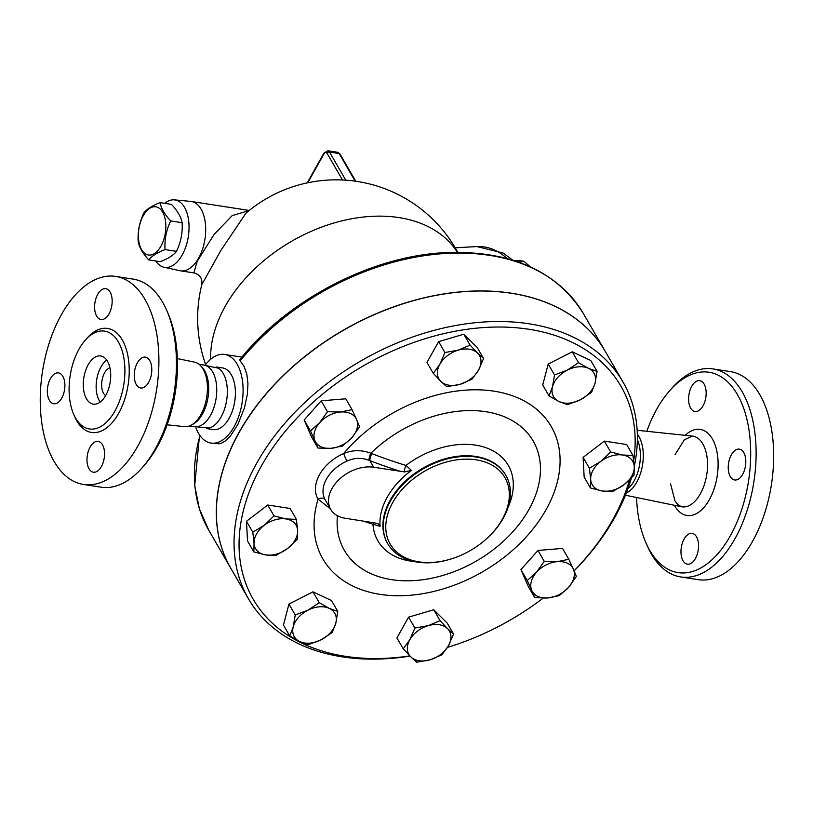 <?xml version="1.0" encoding="UTF-8"?>
<svg xmlns="http://www.w3.org/2000/svg" width="813" height="813" viewBox="0 0 813 813"><rect width="100%" height="100%" fill="white"/><g stroke="black" fill="none" stroke-linecap="round" stroke-linejoin="round"><path stroke-width="1.22" d="M142.468 467.414L144.755 464.792A101.361 55.64 -81.2 0 0 157.061 447.079A101.361 55.64 -81.2 0 0 168.149 313.706L166.767 310.515A105.263 57.784 98.8 0 1 155.253 449.02A105.263 57.784 98.8 0 1 142.468 467.414A105.263 57.784 98.8 0 1 101.015 487.18L83.454 484.467M167.112 424.803L184.51 426.632A32.652 17.927 -81.2 0 0 191.116 425.199A32.652 17.927 -81.2 0 0 200.852 414.732A32.652 17.927 -81.2 0 0 200.374 365.484A32.652 17.927 -81.2 0 0 194.5 362.11L177.366 358.594M115.68 276.42L133.23 279.133A105.263 57.784 98.8 0 1 166.767 310.515M137.702 446.307A105.263 57.784 -81.2 0 0 157.58 339.621A105.263 57.784 -81.2 0 0 115.67 276.42A105.263 57.784 -81.2 0 0 42.469 371.612A105.263 57.784 -81.2 0 0 83.465 484.467A105.263 57.784 -81.2 0 0 137.702 446.307M114.928 411.022A49.512 27.175 -81.2 0 0 124.277 360.84A49.512 27.175 -81.2 0 0 104.572 331.115A49.512 27.175 -81.2 0 0 70.131 375.891A49.512 27.175 -81.2 0 0 89.42 428.969A49.512 27.175 -81.2 0 0 114.928 411.022M90.111 447.028A15.599 8.557 98.8 0 1 98.149 441.378A15.599 8.557 98.8 0 1 104.216 458.095A15.599 8.557 98.8 0 1 93.373 472.201A15.599 8.557 98.8 0 1 87.164 462.841A15.599 8.557 98.8 0 1 90.111 447.028M136.289 384.569A15.599 8.557 98.8 0 1 135.639 366.775A15.599 8.557 98.8 0 1 145.405 357.161A15.599 8.557 98.8 0 1 151.482 373.878A15.599 8.557 98.8 0 1 140.639 387.984A15.599 8.557 98.8 0 1 136.289 384.569M109.023 313.848A15.599 8.557 98.8 0 1 100.995 319.509A15.599 8.557 98.8 0 1 94.918 302.782A15.599 8.557 98.8 0 1 105.761 288.686A15.599 8.557 98.8 0 1 111.97 298.046A15.599 8.557 98.8 0 1 109.023 313.848M62.855 376.307A15.599 8.557 98.8 0 1 63.495 394.102A15.599 8.557 98.8 0 1 53.729 403.726A15.599 8.557 98.8 0 1 47.662 386.998A15.599 8.557 98.8 0 1 58.506 372.903A15.599 8.557 98.8 0 1 62.855 376.307M191.116 425.199L193.118 424.132A31.189 17.124 -81.2 0 0 202.427 414.132A31.189 17.124 -81.2 0 0 201.959 367.1M189.5 425.931L194.398 426.693A31.189 17.124 -81.2 0 0 210.476 415.382A31.189 17.124 -81.2 0 0 216.36 383.777A31.189 17.124 -81.2 0 0 203.951 365.047L199.053 364.285M109.928 367.781A14.624 8.028 -81.2 0 0 101.94 380.809A14.624 8.028 -81.2 0 0 105.619 395.646M106.686 360.017A24.37 13.374 -81.2 0 0 96.656 379.986A24.37 13.374 -81.2 0 0 100.182 402.069M105.822 395.291A24.37 13.374 -81.2 0 0 110.426 370.596A24.37 13.374 -81.2 0 0 100.721 355.962A24.37 13.374 -81.2 0 0 83.78 377.994A24.37 13.374 -81.2 0 0 93.261 404.122A24.37 13.374 -81.2 0 0 105.822 395.291M192.671 426.419L209.195 428.055A31.189 17.124 -81.2 0 0 221.065 417.018A31.189 17.124 -81.2 0 0 218.463 368.218L202.213 364.773M646.802 431.286A101.361 55.64 98.8 0 1 669.16 391.297A101.361 55.64 98.8 0 1 741.68 403.187A101.361 55.64 98.8 0 1 730.287 535.858A101.361 55.64 98.8 0 1 645.756 542.383A101.361 55.64 98.8 0 1 636.549 497.505M691.731 386.327A15.599 8.557 98.8 0 1 699.769 380.677A15.599 8.557 98.8 0 1 705.836 397.394A15.599 8.557 98.8 0 1 694.993 411.5A15.599 8.557 98.8 0 1 688.784 402.13A15.599 8.557 98.8 0 1 691.731 386.327M743.753 452.556A15.599 8.557 98.8 0 1 744.403 470.351A15.599 8.557 98.8 0 1 734.637 479.975A15.599 8.557 98.8 0 1 728.56 463.247A15.599 8.557 98.8 0 1 739.413 449.152A15.599 8.557 98.8 0 1 743.753 452.556M695.41 558.541A15.599 8.557 98.8 0 1 687.371 564.192A15.599 8.557 98.8 0 1 681.304 547.474A15.599 8.557 98.8 0 1 692.148 533.369A15.599 8.557 98.8 0 1 698.357 542.738A15.599 8.557 98.8 0 1 695.41 558.541M626.305 493.034A32.652 17.927 -81.2 0 0 636.711 482.231A32.652 17.927 -81.2 0 0 637.321 434.223M645.756 542.383L647.138 545.574A105.263 57.784 -81.2 0 0 680.684 576.956A105.263 57.784 -81.2 0 0 734.922 538.795A105.263 57.784 -81.2 0 0 754.799 432.12A105.263 57.784 -81.2 0 0 712.899 368.909A105.263 57.784 -81.2 0 0 671.436 388.675L669.16 391.297M680.684 576.956L698.235 579.669A105.263 57.784 -81.2 0 0 752.472 541.509A105.263 57.784 -81.2 0 0 772.35 434.833A105.263 57.784 -81.2 0 0 730.45 371.622L712.899 368.909M574.1 570.889A216.38 149.49 149.9 0 0 614.425 518.023A216.38 149.49 149.9 0 0 631.396 478.064M634.262 466.611L634.028 475.168L624.16 484.609A23.394 16.158 149.9 0 0 634.262 466.611A23.394 16.158 149.9 0 0 622.575 455.016A23.394 16.158 149.9 0 0 600.787 461.428L610.665 451.987L622.575 455.016L632.971 455.443L634.262 466.611A216.38 149.49 149.9 0 0 622.951 381.937A216.38 149.49 149.9 0 0 360.789 360.972A216.38 149.49 149.9 0 0 248.432 598.754A216.38 149.49 149.9 0 0 410.016 656.121M447.506 647.372A216.38 149.49 149.9 0 0 452.099 645.908L453.217 645.552A212.478 146.797 -30.1 0 1 447.526 647.341M248.432 598.754L230.78 568.257A216.38 149.49 -30.1 0 1 343.137 330.474A216.38 149.49 -30.1 0 1 605.299 351.44L622.951 381.937M627.87 488.857A31.189 17.124 -81.2 0 0 634.079 480.981A31.189 17.124 -81.2 0 0 637.362 439.64M148.799 259.926L160.232 261.705C168.169 258.646 173.586 255.191 176.482 251.359C180.882 242.193 182.762 232.64 182.122 222.701C181.106 216.99 177.58 210.882 171.523 204.388L160.09 202.62C161.106 208.331 164.633 214.439 170.689 220.933C166.289 230.089 164.409 239.642 165.049 249.581C157.112 252.64 151.696 256.095 148.799 259.926C142.753 253.443 139.216 247.335 138.2 241.624C137.57 231.685 139.45 222.132 143.85 212.965C146.747 209.134 152.153 205.679 160.09 202.62M143.281 215.669A24.37 13.374 -81.2 0 0 147.407 254.774A24.37 13.374 -81.2 0 0 165.639 222.295A24.37 13.374 -81.2 0 0 143.281 215.669M182.122 222.701L170.689 220.933M176.482 251.359L165.049 249.581M155.771 261.014A34.116 18.729 -81.2 0 0 164.002 267.253A34.116 18.729 -81.2 0 0 182.183 254.997A34.116 18.729 -81.2 0 0 188.555 219.917A34.116 18.729 -81.2 0 0 174.429 199.866A34.116 18.729 -81.2 0 0 164.704 203.331M174.429 199.866L190.669 201.4A35.091 19.258 98.8 0 1 191.299 201.482A35.091 19.258 98.8 0 1 205.262 222.549A35.091 19.258 98.8 0 1 198.636 258.107A35.091 19.258 98.8 0 1 180.557 270.831A35.091 19.258 98.8 0 1 179.937 270.709L164.002 267.253M249.154 210.537L232.162 215.638L214.124 234.418L197.213 261.247L193.88 272.894C199.866 274.438 202.508 278.361 201.797 284.662L220.973 250.252L245.892 213.25A138.403 138.403 0 0 1 457.729 252.274M530.249 266.776L524.212 261.512A54.583 38.699 -93.1 0 0 519.873 260.475L514.71 260.76M517.952 261.847L524.212 261.512M335.81 623.225L332.304 632.402L321.054 639.831A23.394 16.158 149.9 0 0 335.81 623.225A23.394 16.158 149.9 0 0 329.285 608.378L337.802 611.427L335.81 623.225M308.279 644.658L299.773 641.599A23.394 16.158 149.9 0 0 321.054 639.831L308.279 644.658M289.753 635.939L293.249 626.762A23.394 16.158 149.9 0 0 299.773 641.599L289.753 635.939L283.442 625.045L288.94 604.079L312.964 591.823L319.265 602.707L329.285 608.378A23.394 16.158 149.9 0 0 308.015 610.146L319.265 602.707M295.241 614.963L308.015 610.146A23.394 16.158 149.9 0 0 293.249 626.762L295.241 614.963L288.94 604.079M287.538 548.531L276.156 555.36L265.76 554.944A23.394 16.158 149.9 0 0 287.538 548.531A23.394 16.158 149.9 0 0 297.639 530.533L297.416 539.09L287.538 548.531M253.839 551.905L254.073 543.348A23.394 16.158 149.9 0 0 265.76 554.944L253.839 551.905L247.538 541.011L246.481 521.285L252.792 532.18L264.174 525.35A23.394 16.158 149.9 0 0 254.073 543.348L252.792 532.18M285.963 518.938L296.359 519.355L297.639 530.533A23.394 16.158 149.9 0 0 285.963 518.938A23.394 16.158 149.9 0 0 264.174 525.35L274.042 515.899L285.963 518.938M331.023 448.329L317.974 448.044L314.966 440.778A23.394 16.158 149.9 0 0 331.023 448.329A23.394 16.158 149.9 0 0 351.826 437.719L342.547 446.002L331.023 448.329M310.444 430.9L319.722 422.618A23.394 16.158 149.9 0 0 314.966 440.778L310.444 430.9L304.143 420.016L321.186 400.829L327.487 411.724L340.535 412.008A23.394 16.158 149.9 0 0 319.722 422.618L327.487 411.724M356.582 419.559L359.59 426.815L351.826 437.719A23.394 16.158 149.9 0 0 356.582 419.559A23.394 16.158 149.9 0 0 340.535 412.008L352.059 409.681L356.582 419.559M440.778 381.307L433.278 373.309L439.863 364.224A23.394 16.158 149.9 0 0 440.778 381.307A23.394 16.158 149.9 0 0 460.097 384.305L446.764 386.693L440.778 381.307M444.935 352.527L458.278 350.129A23.394 16.158 149.9 0 0 439.863 364.224L444.935 352.527L438.634 341.633L463.786 334.234L470.097 345.129L477.597 353.127A23.394 16.158 149.9 0 0 458.278 350.129L470.097 345.129M478.511 370.21L471.916 379.295L460.097 384.305A23.394 16.158 149.9 0 0 478.511 370.21A23.394 16.158 149.9 0 0 477.597 353.127L483.583 358.513L478.511 370.21M552.525 386.734L554.507 374.945L567.281 370.128A23.394 16.158 149.9 0 0 552.525 386.734A23.394 16.158 149.9 0 0 559.039 401.581L549.019 395.911L552.525 386.734M578.531 362.689L588.561 368.36A23.394 16.158 149.9 0 0 567.281 370.128L578.531 362.689L572.23 351.805L590.766 360.515L597.067 371.409L595.075 383.197A23.394 16.158 149.9 0 0 588.561 368.36L597.067 371.409M580.319 399.813L567.545 404.63L559.039 401.581A23.394 16.158 149.9 0 0 580.319 399.813A23.394 16.158 149.9 0 0 595.075 383.197L591.569 392.374L580.319 399.813M590.685 479.426L589.405 468.258L600.787 461.428A23.394 16.158 149.9 0 0 590.685 479.426A23.394 16.158 149.9 0 0 602.372 491.022L590.462 487.983L590.685 479.426M612.768 491.438L602.372 491.022A23.394 16.158 149.9 0 0 624.16 484.609L612.768 491.438M557.312 561.631L568.836 559.303L573.358 569.181A23.394 16.158 149.9 0 0 557.312 561.631A23.394 16.158 149.9 0 0 536.509 572.24L544.273 561.346L557.312 561.631M576.366 576.437L568.602 587.342A23.394 16.158 149.9 0 0 573.358 569.181L576.366 576.437M559.324 595.624L547.799 597.951A23.394 16.158 149.9 0 0 568.602 587.342L559.324 595.624M531.753 590.401L527.231 580.523L536.509 572.24A23.394 16.158 149.9 0 0 531.753 590.401A23.394 16.158 149.9 0 0 547.799 597.951L534.761 597.667L531.753 590.401M312.964 591.823L331.491 600.543L337.802 611.427M246.481 521.285L267.741 505.015L290.058 508.471L296.359 519.355M267.741 505.015L274.042 515.899M321.186 400.829L345.759 398.787L352.059 409.681M304.143 420.016L311.674 437.15L317.974 448.044M463.786 334.234L477.282 347.618L483.583 358.513M438.634 341.633L426.967 362.425L433.278 373.309M554.507 374.945L548.206 364.051L542.708 385.027L549.019 395.911M589.405 468.258L583.104 457.363L584.151 477.099L590.462 487.983M583.104 457.363L604.354 441.093L610.665 451.987M534.761 597.667L528.45 586.773L520.92 569.639L527.231 580.523M520.92 569.639L537.962 550.452L544.273 561.346M537.962 550.452L562.535 548.409L568.836 559.303M548.206 364.051L572.23 351.805M604.354 441.093L626.671 444.548L632.971 455.443M447.557 628.642L453.542 634.028L448.471 645.735A23.394 16.158 149.9 0 0 447.557 628.642A23.394 16.158 149.9 0 0 428.227 625.654L440.046 620.644L447.557 628.642M441.876 654.821L430.057 659.821A23.394 16.158 149.9 0 0 448.471 645.735L441.876 654.821M416.723 662.219L410.738 656.833A23.394 16.158 149.9 0 0 430.057 659.821L416.723 662.219M409.823 639.75L414.894 628.043L428.227 625.654A23.394 16.158 149.9 0 0 409.823 639.75A23.394 16.158 149.9 0 0 410.738 656.833L403.238 648.835L409.823 639.75M403.238 648.835L396.927 637.941L408.593 617.158L414.894 628.043M408.593 617.158L433.746 609.76L440.046 620.644M433.746 609.76L447.241 623.144L453.542 634.028M230.75 568.196A216.38 149.49 -30.1 0 1 230.709 568.135A216.38 149.49 -30.1 0 1 239.235 432.049A216.38 149.49 -30.1 0 1 428.177 296.887A216.38 149.49 -30.1 0 1 605.228 351.318A216.38 149.49 -30.1 0 1 605.258 351.379M347.009 461.073A5.843 0.661 66.1 0 1 343.686 453.502A38.983 26.931 149.9 0 0 318.056 499.162A5.843 4.228 149.7 0 1 325.22 499.853A33.14 22.896 -30.1 0 1 347.009 461.073C354.224 457.79 361.551 457.516 368.98 460.249A5.843 1.433 109.9 0 1 370.86 453.258C361.673 449.762 352.618 449.843 343.686 453.502A131.98 91.188 149.9 0 1 545.655 418.431A131.98 91.188 149.9 0 1 451.52 586.173A131.98 91.188 149.9 0 1 318.056 499.162L330.413 508.826M368.98 460.249L369.864 460.605A5.843 1.504 111.1 0 1 371.846 453.624L370.86 453.258A109.094 75.375 -30.1 0 1 529.852 435.951A109.094 75.375 -30.1 0 1 458.095 570.055A109.094 75.375 -30.1 0 1 337.425 515.737M362.872 520.991A276.125 129.917 29.3 0 0 372.954 524.202L380.078 526.336L378.462 523.989L375.819 523.094L345.078 518.237A33.14 22.896 -30.1 0 1 330.708 509.345A33.14 22.896 -30.1 0 1 338.686 479.914A33.14 22.896 -30.1 0 1 373.695 467.241L404.539 471.916A5.843 2.175 107 0 1 405.931 465.432A276.125 129.917 -150.7 0 1 371.846 453.624M414.447 561.58A75.335 52.052 149.9 0 1 372.954 524.202A5.843 2.175 107 0 1 374.254 522.789M404.539 471.916L411.459 470.412L405.931 465.432A75.335 52.052 149.9 0 1 488.41 448.644A75.335 52.052 149.9 0 1 508.044 507.393M411.459 470.412A69.522 48.028 149.9 0 0 380.078 526.336M629.496 479.985A212.478 146.797 -30.1 0 1 612.616 519.964A212.478 146.797 -30.1 0 1 574.069 570.807M543.135 598.144A212.478 146.797 -30.1 0 1 453.217 645.552M409.803 655.898A212.478 146.797 -30.1 0 1 240.79 523.165A212.478 146.797 -30.1 0 1 462.17 330.017A212.478 146.797 -30.1 0 1 633.703 460.544M502.302 519.314A66.28 45.792 -30.1 0 1 486.377 538.917A66.28 45.792 -30.1 0 1 452.577 558.49A66.28 45.792 -30.1 0 1 386.124 521.651A66.28 45.792 -30.1 0 1 465.453 459.142A66.28 45.792 -30.1 0 1 502.302 519.314M486.377 538.917L486.814 538.531A68.231 47.134 149.9 0 0 503.206 518.338A68.231 47.134 149.9 0 0 505.889 475.432A68.231 47.134 149.9 0 0 423.227 468.816A68.231 47.134 149.9 0 0 387.801 543.795A68.231 47.134 149.9 0 0 452.018 558.663L452.577 558.49M457.384 252.274A138.108 95.416 149.9 0 0 311.979 230.994A138.108 95.416 149.9 0 0 210.618 359.295M240.17 360.85L239.754 359.742C287.944 299.235 372.324 255.526 446.764 252.548C510.971 250.567 556.499 270.892 583.338 313.513A216.38 149.49 -30.1 0 0 240.17 360.85L244.113 366.511L246.857 374.305L247.965 383.827L247.304 394.63L244.418 407.933L237.874 424.457L230.323 436.144L225.079 441.134L221.837 443.004L218.961 443.837L210.963 443.065A44.837 24.614 -81.2 0 0 234.063 426.805A44.837 24.614 -81.2 0 0 242.528 381.368A44.837 24.614 -81.2 0 0 224.683 354.448A44.837 24.614 -81.2 0 0 205.699 364.478M195.903 427.76A44.837 24.614 -81.2 0 0 210.963 443.065M206.736 428.603L213.047 429.579A31.189 17.124 -81.2 0 0 229.124 418.268A31.189 17.124 -81.2 0 0 235.008 386.663A31.189 17.124 -81.2 0 0 222.599 367.933L216.278 366.958M74.196 415.443A52.632 28.892 -81.2 0 0 118.637 413.37A52.632 28.892 -81.2 0 0 124.267 343.838A52.632 28.892 -81.2 0 0 85.975 339.407M674.394 505.28A43.546 23.902 -81.2 0 0 709.343 499.68A43.546 23.902 -81.2 0 0 714.84 444.193A43.546 23.902 -81.2 0 0 685.227 435.331M674.983 454.762L684.322 439.823L692.341 436.073A35.752 19.624 98.8 0 1 707.036 457.17A35.752 19.624 98.8 0 1 700.349 493.847A35.752 19.624 98.8 0 1 681.406 506.723L677.727 504.568L674.963 500.849L670.512 483.654M325.23 499.883A33.14 22.896 -30.1 0 1 325.2 499.832L330.708 509.345M373.695 467.241L369.864 460.605A281.918 132.641 29.3 0 0 400.626 471.408M387.628 543.49A68.231 47.134 -30.1 0 1 387.445 543.175A68.231 47.134 -30.1 0 1 422.872 468.197A68.231 47.134 -30.1 0 1 505.534 474.812A68.231 47.134 -30.1 0 1 505.716 475.117M199.561 435.016L194.703 485.554L199.419 508.958L208.819 530.33A216.38 149.49 -30.1 0 1 199.978 435.605M345.799 180.191L329.519 152.061A1.951 1.352 149.9 0 0 327.06 153.311L342.507 179.998M307.202 182.895L323.879 153.169A1.951 0.915 29.3 0 0 323.97 153.87A3.902 2.144 98.8 0 1 327.06 153.311M355.159 181.167L339.173 153.555A1.951 1.352 -30.1 0 1 340.017 154.084L337.547 152.275A5.843 3.211 98.8 0 1 339.173 153.555L329.519 152.061A5.843 3.211 -81.2 0 0 327.883 150.781L323.879 153.169M307.751 182.773L323.97 153.87M455.178 247.772L476.957 246.583A70.172 49.756 86.9 0 1 506.987 258.463M201.959 367.09L200.364 365.474M625.431 495.219L681.396 506.723M637.148 430.28L692.341 436.073M180.557 270.831L193.88 272.894M191.299 201.482L249.256 210.455M387.445 543.175L387.801 543.795M505.534 474.812L505.889 475.432M337.547 152.275L327.883 150.781M355.748 181.258L340.017 154.084M201.797 284.662A138.403 138.403 0 0 0 205.608 364.478M512.739 260.13L503.145 253.056L476.957 246.583M241.908 357.12L224.683 354.448M605.228 351.318L583.338 313.513M230.709 568.135L208.819 530.33"/></g></svg>
